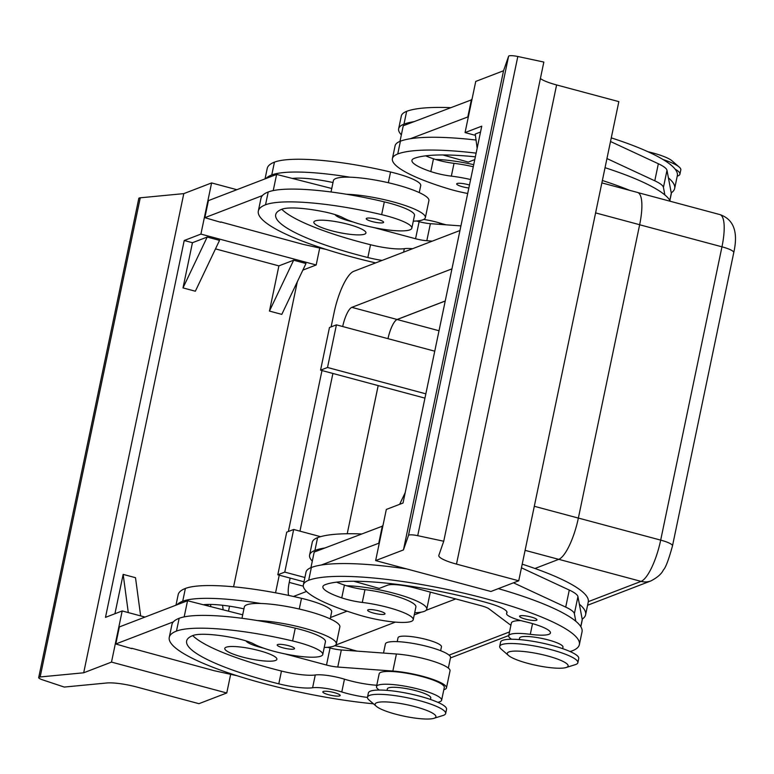 <?xml version="1.0" encoding="UTF-8"?>
<svg xmlns="http://www.w3.org/2000/svg" width="774" height="774" viewBox="0 0 774 774"><rect width="100%" height="100%" fill="white"/><g stroke="black" fill="none" stroke-linecap="round" stroke-linejoin="round"><path stroke-width="1.16" d="M595.593 212.898L639.653 224.712A38.149 10.575 -75 0 0 641.559 200.127A38.149 10.575 -75 0 0 637.553 192.455L601.862 182.896M331.108 326.899L334.097 312.59A38.149 10.575 105 0 1 343.017 285.316A38.149 10.575 105 0 1 353.718 271.326L459.959 230.507M525.101 550.343L558.731 559.35A38.149 10.575 -75 0 0 569.441 545.36A38.149 10.575 -75 0 0 578.362 518.087L534.302 506.283M445.234 300.98L397.11 319.478L351.831 307.346A17.744 4.925 -75 0 0 346.849 313.847A17.744 4.925 -75 0 0 342.698 326.531M397.11 319.478A17.744 4.925 -75 0 0 392.137 325.98A17.744 4.925 -75 0 0 387.987 338.664M303.292 586.17L289.244 582.406A17.744 4.925 -75 0 0 288.354 593.832A17.744 4.925 -75 0 0 288.692 595.438M566.094 667.527L575.276 664.663A39.919 7.585 -168.2 0 0 575.827 664.469A39.919 7.585 -168.2 0 0 577.859 662.708A39.919 7.585 -168.2 0 0 545.893 648.36A39.919 7.585 -168.2 0 0 501.726 644.616A39.919 7.585 -168.2 0 0 499.704 646.377A39.919 7.585 -168.2 0 0 501.291 649.202L508.547 655.51A31.047 5.892 -168.2 0 0 536.508 665.427A31.047 5.892 -168.2 0 0 566.094 667.527A31.047 5.892 -168.2 0 0 566.529 667.381A31.047 5.892 -168.2 0 0 547.45 655.917A31.047 5.892 -168.2 0 0 508.895 651.94A31.047 5.892 -168.2 0 0 508.547 655.51M577.859 662.708L578.749 658.442A39.919 7.585 -168.2 0 0 546.783 644.103A39.919 7.585 -168.2 0 0 502.616 640.35A39.919 7.585 -168.2 0 0 500.594 642.12L499.704 646.377M376.338 706.314L369.072 700.015A39.919 7.585 11.8 0 1 367.486 697.181A39.919 7.585 11.8 0 1 369.517 695.42A39.919 7.585 11.8 0 1 413.684 699.164A39.919 7.585 11.8 0 1 445.65 713.512A39.919 7.585 11.8 0 1 443.618 715.273A39.919 7.585 11.8 0 1 443.057 715.466L433.885 718.33A31.047 5.892 11.8 0 1 404.299 716.231A31.047 5.892 11.8 0 1 376.338 706.314A31.047 5.892 11.8 0 1 376.686 702.744A31.047 5.892 11.8 0 1 415.241 706.72A31.047 5.892 11.8 0 1 434.32 718.185A31.047 5.892 11.8 0 1 433.885 718.33M367.486 697.181L368.385 692.924A39.919 7.585 11.8 0 1 370.407 691.153A39.919 7.585 11.8 0 1 414.574 694.907A39.919 7.585 11.8 0 1 446.54 709.245L445.65 713.512M397.217 641.636L398.039 637.718A22.175 4.209 11.8 0 1 399.171 636.741A22.175 4.209 11.8 0 1 423.697 638.821A22.175 4.209 11.8 0 1 441.461 646.793L440.638 650.702M677.231 176.153A39.919 7.585 -168.2 0 0 677.889 175.921A39.919 7.585 -168.2 0 0 679.92 174.16A39.919 7.585 -168.2 0 0 675.16 169.187M467.699 193.481A37.703 7.16 11.8 0 1 448.697 188.885A104.925 19.921 11.8 0 1 392.408 158.612A104.925 19.921 11.8 0 1 397.749 153.978A141.942 26.955 11.8 0 1 476.126 153.136M468.841 187.985A8.872 1.683 11.8 0 1 462.591 186.786A8.872 1.683 11.8 0 1 456.689 183.902A8.872 1.683 11.8 0 1 468.164 184.647A8.872 1.683 11.8 0 1 469.46 185.015M473.282 166.739A37.703 7.16 -168.2 0 0 454.019 163.343A22.175 4.209 11.8 0 1 435.578 159.454A48.791 9.269 11.8 0 1 473.717 164.668M562.669 648.641L562.979 647.141A22.175 4.209 -168.2 0 0 545.225 639.169A22.175 4.209 -168.2 0 0 520.689 637.089A22.175 4.209 -168.2 0 0 519.567 638.066L519.248 639.576M569.896 651.447A33.272 6.318 -168.2 0 0 572.15 650.876A141.942 26.955 -168.2 0 0 579.358 644.607A141.942 26.955 -168.2 0 0 465.696 593.61A141.942 26.955 -168.2 0 0 308.681 580.287A104.925 19.921 -168.2 0 0 303.35 584.921A104.925 19.921 -168.2 0 0 359.629 615.185A37.703 7.16 -168.2 0 0 413.219 619.732A37.703 7.16 -168.2 0 0 392.998 608.857A37.703 7.16 -168.2 0 0 362.28 602.433A22.175 4.209 11.8 0 1 341.75 597.876A44.36 8.427 11.8 0 1 322.893 586.653A44.36 8.427 11.8 0 1 325.148 584.699A124.198 23.588 11.8 0 1 488.675 603.178A31.047 5.892 11.8 0 1 507.009 612.631A31.047 5.892 11.8 0 1 506.747 613.153A22.175 4.209 -168.2 0 0 506.564 613.53A22.175 4.209 -168.2 0 0 524.849 621.619A31.047 5.892 11.8 0 1 550.44 632.948A31.047 5.892 11.8 0 1 530.296 634.322A33.272 6.318 -168.2 0 0 508.711 635.802A33.272 6.318 -168.2 0 0 511.508 639.247M520.892 620.622A33.272 6.318 -168.2 0 0 511.382 623.012L508.711 635.802M413.219 619.732L415.899 606.942A37.703 7.16 -168.2 0 0 395.669 596.067A37.703 7.16 -168.2 0 0 364.96 589.653A22.175 4.209 11.8 0 1 346.51 585.763A48.791 9.269 11.8 0 1 394.295 593.348A48.791 9.269 11.8 0 1 426.755 609.206A48.791 9.269 11.8 0 1 414.69 612.698M531.061 616.994A8.872 1.683 -168.2 0 0 519.596 616.249A8.872 1.683 -168.2 0 0 525.498 619.132A8.872 1.683 -168.2 0 0 536.962 619.877A8.872 1.683 -168.2 0 0 531.061 616.994M379.096 610.947A8.872 1.683 -168.2 0 0 367.631 610.202A8.872 1.683 -168.2 0 0 373.532 613.085A8.872 1.683 -168.2 0 0 384.997 613.83A8.872 1.683 -168.2 0 0 379.096 610.947M430.325 592.11A48.791 9.269 11.8 0 1 430.315 592.158L426.755 609.206M411.42 534.834A8.872 1.683 11.8 0 1 417.718 535.676L517.816 56.502A8.872 1.683 -168.2 0 0 511.517 55.67A8.872 1.683 -168.2 0 0 508.586 56.26L503.545 70.753L403.447 549.917L408.488 535.424A8.872 1.683 11.8 0 1 411.42 534.834M517.816 56.502L543.841 62.065L443.734 541.239L438.829 555.345A26.616 5.05 -168.2 0 0 438.8 555.461A26.616 5.05 -168.2 0 0 443.192 559.418A26.616 5.05 -168.2 0 0 456.496 564.111L556.603 84.947A26.616 5.05 11.8 0 1 543.29 80.254A26.616 5.05 11.8 0 1 540.397 78.532M382.114 260.422A31.047 5.892 11.8 0 1 367.853 257.529A124.198 23.588 11.8 0 1 275.689 214.679A124.198 23.588 11.8 0 1 281.997 209.193A44.36 8.427 11.8 0 1 325.38 212.086A22.175 4.209 11.8 0 1 343.027 217.755A37.703 7.16 -168.2 0 0 368.182 226.308A37.703 7.16 -168.2 0 0 411.826 228.185A37.703 7.16 -168.2 0 0 381.65 214.64A104.925 19.921 -168.2 0 0 265.53 204.781A141.942 26.955 -168.2 0 0 258.322 211.05A141.942 26.955 -168.2 0 0 375.622 262.908M265.047 178.871L267.224 168.422A141.942 26.955 11.8 0 1 274.441 162.153A104.925 19.921 11.8 0 1 390.56 172.012A37.703 7.16 11.8 0 1 420.727 185.557L419.256 192.591M377.702 219.41A8.872 1.683 -168.2 0 0 366.228 218.665A8.872 1.683 -168.2 0 0 372.13 221.548A8.872 1.683 -168.2 0 0 383.604 222.293A8.872 1.683 -168.2 0 0 377.702 219.41M413.297 221.151A48.791 9.269 -168.2 0 0 425.352 217.668L428.912 200.611A48.791 9.269 -168.2 0 0 396.462 184.754A48.791 9.269 -168.2 0 0 349.983 177.198A48.791 9.269 11.8 0 0 333.391 180.661L331.02 191.981M425.352 217.668A48.791 9.269 -168.2 0 0 392.892 201.801A48.791 9.269 -168.2 0 0 346.413 194.245A104.925 19.921 11.8 0 1 384.32 201.859A37.703 7.16 11.8 0 1 414.496 215.395L411.826 228.185M430.46 699.454L430.77 697.945A22.175 4.209 -168.2 0 0 416.025 690.737A22.175 4.209 -168.2 0 0 388.48 687.893A22.175 4.209 -168.2 0 0 387.348 688.879L387.039 690.379M448.339 668.078L450.536 657.581A33.272 6.318 -168.2 0 0 445.311 652.772A33.272 6.318 -168.2 0 0 409.349 642.826A33.272 6.318 -168.2 0 0 385.404 643.978L383.507 653.053M330.198 618.89L331.669 611.857A37.703 7.16 -168.2 0 0 301.502 598.321A104.925 19.921 -168.2 0 0 185.383 588.453A141.942 26.955 -168.2 0 0 178.165 594.732L175.988 605.171M379.299 690.05A33.272 6.318 11.8 0 1 376.493 686.606A33.272 6.318 11.8 0 1 400.439 685.454A33.272 6.318 11.8 0 1 436.41 695.4A33.272 6.318 11.8 0 1 441.625 700.218A33.272 6.318 11.8 0 1 439.942 701.679A141.942 26.955 11.8 0 1 437.958 702.366M376.493 686.606L379.173 673.815A33.272 6.318 11.8 0 1 403.109 672.664A33.272 6.318 11.8 0 1 439.081 682.61A33.272 6.318 11.8 0 1 444.295 687.428L441.625 700.218M373.445 703.798A141.942 26.955 11.8 0 1 234.222 674.812A141.942 26.955 11.8 0 1 169.264 637.36A141.942 26.955 11.8 0 1 176.472 631.091A104.925 19.921 11.8 0 1 292.591 640.949A37.703 7.16 11.8 0 1 322.768 654.494A37.703 7.16 11.8 0 1 279.124 652.617A37.703 7.16 11.8 0 1 253.969 644.065A22.175 4.209 -168.2 0 0 236.322 638.386A44.36 8.427 -168.2 0 0 192.939 635.502A124.198 23.588 -168.2 0 0 186.631 640.988A124.198 23.588 -168.2 0 0 278.795 683.839A31.047 5.892 -168.2 0 0 312.599 687.767A22.175 4.209 11.8 0 1 341.779 691.966A31.047 5.892 -168.2 0 0 367.457 697.422M334.271 692.614A8.872 1.683 11.8 0 1 340.173 695.497A8.872 1.683 11.8 0 1 328.708 694.752A8.872 1.683 11.8 0 1 322.806 691.869A8.872 1.683 11.8 0 1 334.271 692.614M288.644 645.71A8.872 1.683 11.8 0 1 294.536 648.593A8.872 1.683 11.8 0 1 283.071 647.848A8.872 1.683 11.8 0 1 277.169 644.965A8.872 1.683 11.8 0 1 288.644 645.71M324.229 647.461A48.791 9.269 -168.2 0 0 336.293 643.968A48.791 9.269 -168.2 0 0 303.834 628.111A48.791 9.269 -168.2 0 0 257.355 620.554A104.925 19.921 11.8 0 1 295.262 628.159A37.703 7.16 11.8 0 1 325.438 641.704L322.768 654.494M336.293 643.968L339.854 626.921A48.791 9.269 -168.2 0 0 307.404 611.054A48.791 9.269 -168.2 0 0 260.925 603.497A48.791 9.269 11.8 0 0 244.332 606.961L241.962 618.291M226.134 647.228A26.616 5.05 11.8 0 1 255.575 649.725A26.616 5.05 11.8 0 1 276.889 659.293A26.616 5.05 11.8 0 1 275.534 660.464A26.616 5.05 11.8 0 1 246.093 657.968A26.616 5.05 11.8 0 1 224.779 648.399A26.616 5.05 11.8 0 1 226.134 647.228M315.192 220.919A26.616 5.05 11.8 0 1 344.633 223.425A26.616 5.05 11.8 0 1 365.947 232.984A26.616 5.05 11.8 0 1 364.593 234.164A26.616 5.05 11.8 0 1 335.152 231.658A26.616 5.05 11.8 0 1 313.847 222.099A26.616 5.05 11.8 0 1 315.192 220.919M183.003 287.909L207.2 237.047L219.545 240.356L195.358 291.218L183.003 287.909L192.445 242.717L184.212 240.511L105.487 617.362L122.186 610.947L111.495 662.099L226.763 692.991L198.928 703.682L136.688 687.012A26.616 5.05 -168.2 0 0 119.931 683.645A26.616 5.05 -168.2 0 0 106.638 682.997L64.261 687.06L42.56 679.833A8.872 1.683 11.8 0 1 38.864 677.995A8.872 1.683 11.8 0 1 38.7 677.56A8.872 1.683 11.8 0 1 40.151 676.96L83.689 672.79L183.796 193.626L140.258 197.796A8.872 1.683 -168.2 0 0 138.807 198.386L38.7 677.56M111.495 662.099L83.689 672.79M140.645 615.891L135.508 577.694L123.163 574.385L128.291 612.582M210.538 604.436L210.838 606.671M208.167 604.436L207.858 605.916M122.186 610.947L145.028 617.072M114.939 613.734L123.163 574.385M223.164 609.815L222.554 605.268M297.303 281.794L233.584 586.798M229.539 606.187L228.494 611.179M278.892 265.879L293.646 260.209L306.001 263.518L281.804 314.379L269.458 311.071L278.892 265.879L215.491 248.889M226.763 692.991L230.575 674.744M131.773 648.264L214.04 670.671L237.163 675.76M169.264 637.36L171.934 624.57A141.942 26.955 11.8 0 1 173.366 621.861L115.8 643.987L131.706 648.612M184.212 240.511L200.911 234.096L211.602 182.935L183.796 193.626M211.602 182.935L236.854 189.698M293.646 260.209L269.458 311.071M192.445 242.717L207.2 237.047M200.911 234.096L316.179 264.979L302.876 270.097M319.633 248.435L316.179 264.979M220.832 221.964L303.098 244.371L326.222 249.451M331.746 188.498L276.608 174.421L208.419 200.63L204.858 217.678L220.764 222.302M192.716 635.589A124.198 23.588 -168.2 0 0 281.465 671.048A31.047 5.892 -168.2 0 0 315.27 674.976A22.175 4.209 11.8 0 1 344.459 679.175A31.047 5.892 -168.2 0 0 376.783 685.242M443.821 689.721A35.488 6.743 -168.2 0 0 446.472 687.883A35.488 6.743 -168.2 0 0 428.951 678.101A35.488 6.743 -168.2 0 0 392.844 671.048L337.764 667.033A13.303 2.525 11.8 0 1 326.502 665.04L284.88 653.895M264.234 648.36L260.635 647.393A22.175 4.209 11.8 0 1 246.026 640.901M184.173 616.888L187.55 600.73L119.36 626.93L115.8 643.987M446.472 687.883L450.033 670.826A35.488 6.743 -168.2 0 0 432.511 661.054A35.488 6.743 -168.2 0 0 396.404 654.001L341.324 649.976A13.303 2.525 11.8 0 1 330.063 647.993L327.499 647.306M242.688 614.798L187.55 600.73M173.366 621.861A141.942 26.955 11.8 0 1 179.142 618.3A104.925 19.921 11.8 0 1 257.355 620.554M176.927 604.813A141.942 26.955 11.8 0 1 182.712 601.243A104.925 19.921 11.8 0 1 260.925 603.497M243.936 608.848A22.175 4.209 -168.2 0 0 242.562 608.548A44.36 8.427 -168.2 0 0 203.291 604.746M357.085 651.128A31.047 5.892 11.8 0 1 350.69 649.338A22.175 4.209 -168.2 0 0 334.649 645.748M258.322 211.05L260.993 198.26A141.942 26.955 11.8 0 1 262.425 195.561L204.858 217.678M281.784 209.28A124.198 23.588 -168.2 0 0 370.523 244.739A31.047 5.892 -168.2 0 0 404.328 248.667A22.175 4.209 11.8 0 1 412.6 248.706M432.318 241.13L426.822 240.724A13.303 2.525 11.8 0 1 415.561 238.74L373.939 227.585M353.292 222.051L349.693 221.093A22.175 4.209 11.8 0 1 335.084 214.601M460.927 225.902L430.383 223.676A13.303 2.525 11.8 0 1 419.121 221.683L416.557 220.996M276.608 174.421L273.232 190.588M262.425 195.561A141.942 26.955 11.8 0 1 268.21 191.991A104.925 19.921 11.8 0 1 346.413 194.245M265.985 178.504A141.942 26.955 11.8 0 1 271.771 174.943A104.925 19.921 11.8 0 1 349.983 177.198M332.994 182.538A22.175 4.209 -168.2 0 0 331.62 182.238A44.36 8.427 -168.2 0 0 292.349 178.446M423.707 219.448A22.175 4.209 11.8 0 1 439.748 223.028A31.047 5.892 -168.2 0 0 446.143 224.818M443.734 541.239L417.718 535.676M503.545 70.753L475.739 81.434L465.058 132.586L481.757 126.172L403.031 503.023L386.323 509.447L375.642 560.599L403.447 549.917M375.642 560.599L490.909 591.491L518.735 580.79L456.496 564.111M405.199 492.632L399.636 504.329M513.481 582.812L565.717 607.106A44.36 8.427 11.8 0 1 574.376 613.676L575.798 621.261A141.942 26.955 -168.2 0 0 498.311 588.637M406.65 568.909A141.942 26.955 -168.2 0 0 321.258 565.03L379.308 543.038M518.735 580.79L618.842 101.626L556.603 84.947M477.142 148.24L475.236 134.047L480.538 132.015M465.058 132.586L475.41 135.363M610.512 141.507L658.345 163.749A44.36 8.427 11.8 0 1 666.995 170.319L671.3 193.181A35.488 6.743 11.8 0 1 671.3 193.713L669.897 200.427M399.994 141.352L403.254 125.756L471.927 99.682M521.453 567.816L569.287 590.059A44.36 8.427 11.8 0 1 577.936 596.619L582.241 619.481A35.488 6.743 11.8 0 1 582.241 620.022L580.839 626.737M310.935 567.661L314.196 552.065L382.869 525.991M510.898 625.315L489.071 608.886A13.303 2.525 -168.2 0 0 480.983 605.684L415.116 588.037A22.175 4.209 -168.2 0 0 387.571 585.192L379.221 588.404L353.815 581.255M378.825 542.913L382.385 525.856M579.358 644.607L582.038 631.816A141.942 26.955 -168.2 0 0 575.798 621.261M582.183 619.142A141.942 26.955 -168.2 0 0 585.599 614.769A141.942 26.955 -168.2 0 0 579.368 604.204M324.819 547.982A141.942 26.955 -168.2 0 0 314.921 550.44A104.925 19.921 -168.2 0 0 309.59 555.074A104.925 19.921 -168.2 0 0 312.299 561.14M321.258 565.03A141.942 26.955 -168.2 0 0 311.361 567.497A104.925 19.921 -168.2 0 0 306.02 572.131L303.35 584.921M346.51 585.763A22.175 4.209 11.8 0 1 344.42 585.086A44.36 8.427 11.8 0 1 336.593 582.154M309.59 555.074L312.261 542.284A104.925 19.921 11.8 0 1 317.592 537.649A141.942 26.955 11.8 0 1 361.323 533.954M522.208 564.169A141.942 26.955 11.8 0 1 588.269 601.979L585.599 614.769M476.039 140.026A141.942 26.955 -168.2 0 0 410.317 138.73L468.367 116.739M606.951 158.564L654.785 180.806A44.36 8.427 11.8 0 1 663.434 187.366L664.866 194.951A141.942 26.955 -168.2 0 0 605.036 167.706M474.772 159.599L468.28 162.095L442.873 154.955M471.443 99.556L467.883 116.603M671.242 192.842A141.942 26.955 -168.2 0 0 674.657 188.459A141.942 26.955 -168.2 0 0 668.426 177.904M413.877 121.673A141.942 26.955 -168.2 0 0 403.98 124.14A104.925 19.921 -168.2 0 0 398.649 128.774A104.925 19.921 -168.2 0 0 401.358 134.831M670.39 201.308A141.942 26.955 -168.2 0 0 664.866 194.951M450.381 107.644A141.942 26.955 -168.2 0 0 406.65 111.35A104.925 19.921 -168.2 0 0 401.319 115.984L398.649 128.774M674.657 188.459L677.327 175.669A141.942 26.955 -168.2 0 0 611.266 137.869M410.317 138.73A141.942 26.955 -168.2 0 0 400.419 141.187A104.925 19.921 -168.2 0 0 395.079 145.822L392.408 158.612M475.352 156.832A124.198 23.588 -168.2 0 0 414.206 158.389A44.36 8.427 -168.2 0 0 411.952 160.353A44.36 8.427 -168.2 0 0 430.808 171.576A22.175 4.209 -168.2 0 0 451.348 176.133A37.703 7.16 11.8 0 1 470.611 179.529M435.578 159.454A22.175 4.209 11.8 0 1 433.479 158.786A44.36 8.427 11.8 0 1 425.652 155.845M602.365 180.497A141.942 26.955 11.8 0 1 629.707 190.356M303.998 581.796L277.808 574.782L286.719 532.154L293.675 529.474L284.764 572.112L277.808 574.782M320.542 536.672L293.675 529.474M304.898 577.501L284.764 572.112M424.945 398.126L320.562 370.156L329.463 327.528L336.419 324.848L327.518 367.486L320.562 370.156M434.746 351.193L336.419 324.848M425.845 393.831L327.518 367.486M679.92 174.16L680.81 169.903A39.919 7.585 -168.2 0 0 679.224 167.068A39.919 7.585 -168.2 0 0 663.086 159.541M679.224 167.068L671.958 160.769A31.047 5.892 -168.2 0 0 647.906 151.714M378.176 385.597L347.226 533.741L378.196 385.597M387.997 338.673A17.744 4.925 105 0 1 397.12 319.517L445.224 301.028M289.244 582.406L290.144 578.091M299.954 531.158L332.897 373.465M558.731 559.35L534.96 568.484M455.751 598.921L426.068 610.328M421.414 612.118L414.235 614.875M395.398 622.112L335.616 645.09M347.042 611.16L330.488 617.526M639.653 224.712L578.362 518.087M306.533 591.442L293.452 596.473M351.831 307.346L451.948 268.868M275.554 592.807L279.24 575.169M288.354 531.525L321.984 370.543M558.789 559.331L641.056 581.38A17.744 16.709 69 0 0 650.982 580.887C657.542 577.414 661.673 573.766 663.376 569.945C665.582 567.923 668.62 559.902 672.49 545.883A17.744 3.367 -168.2 0 0 670.7 543.861A17.744 3.367 -168.2 0 0 660.686 540.117A38.149 10.575 105 0 1 651.766 567.39A38.149 10.575 105 0 1 641.056 581.38L588.327 601.64M639.643 224.76L721.958 246.819A17.744 3.367 11.8 0 1 731.972 250.563A17.744 3.367 11.8 0 1 733.762 252.585L672.49 545.883M638.076 192.649L719.868 214.572A38.149 10.575 105 0 1 723.874 222.244A38.149 10.575 105 0 1 721.958 246.819L660.686 540.117L578.362 518.058M532.531 623.621L530.296 634.322M388.325 182.722L390.56 172.012M301.502 598.321L299.257 609.032M40.151 676.96L140.258 197.796M337.764 667.033L341.324 649.976M392.844 671.048L396.404 654.001M326.502 665.04L330.063 647.993M295.262 628.159L292.591 640.949M179.142 618.3L176.472 631.091M281.465 671.048L278.795 683.839M315.27 674.976L312.599 687.767M344.459 679.175L341.779 691.966M185.383 588.453L182.712 601.243M350.69 649.338L350.419 650.644M430.383 223.676L426.822 240.724M419.121 221.683L415.561 238.74M271.771 174.943L274.441 162.153M439.477 224.334L439.748 223.028M265.53 204.781L268.21 191.991M381.65 214.64L384.32 201.859M367.853 257.529L370.523 244.739M403.602 252.16L404.328 248.667M508.586 56.26L408.488 535.424M565.717 607.106L569.287 590.059M574.376 613.676L577.936 596.619M580.761 626.601L582.241 619.481M311.361 567.497L308.681 580.287M364.96 589.653L362.28 602.433M344.42 585.086L341.75 597.876M506.98 612.05L506.747 613.153M317.592 537.649L314.921 550.44M658.345 163.749L654.785 180.806M666.995 170.319L663.434 187.366M671.3 193.181L669.82 200.292M403.98 124.14L406.65 111.35M397.749 153.978L400.419 141.187M451.348 176.133L454.019 163.343M430.808 171.576L433.479 158.786M397.12 319.517L439.022 330.74M509.515 631.923L449.104 655.133M506.564 613.53L506.922 611.857M450.458 657.939L508.76 635.541M587.582 605.249L650.982 580.887M719.868 214.572C733.733 219.313 738.367 231.987 733.762 252.585"/></g></svg>
